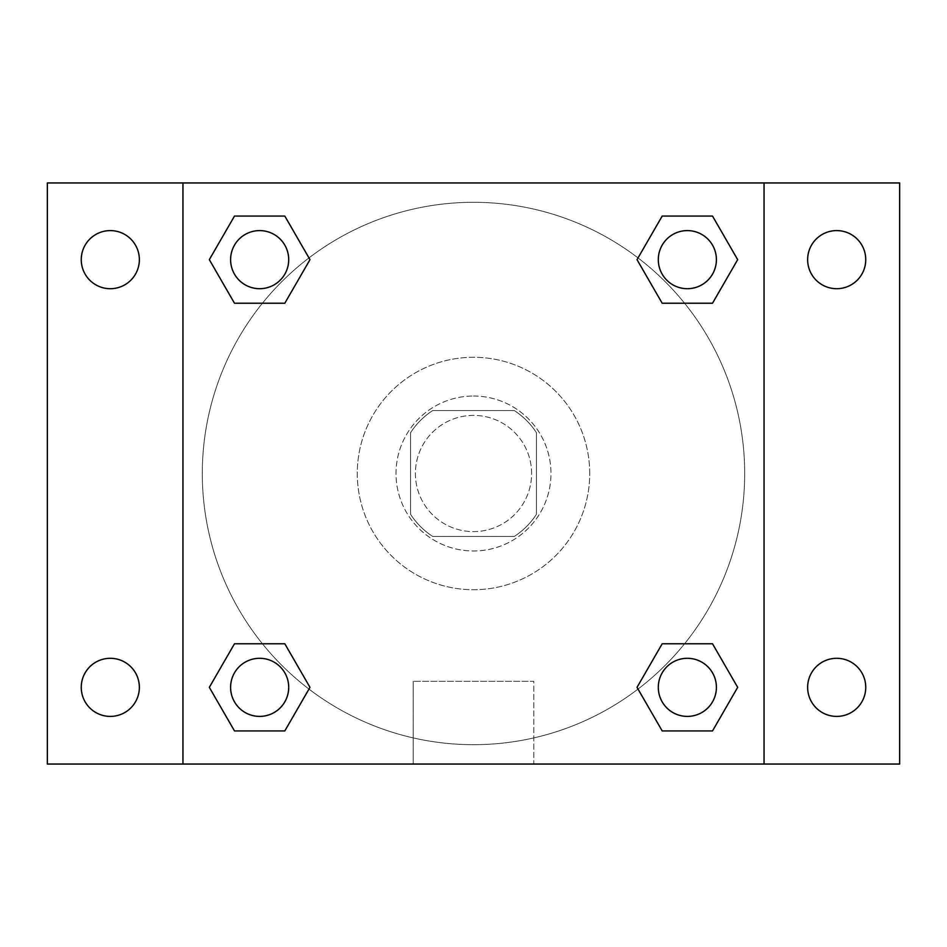 <?xml version="1.0" encoding="UTF-8"?>
<svg xmlns="http://www.w3.org/2000/svg" width="947" height="947" viewBox="0 0 947 947"><rect width="100%" height="100%" fill="white"/><g stroke="black" fill="none" stroke-linecap="round" stroke-linejoin="round"><path stroke-width="0.71" stroke-dasharray="4.74 3.55" d="M531.61 473.5A58.11 58.11 0 0 0 444.439 423.179A58.11 58.11 0 0 0 444.439 523.821A58.11 58.11 0 0 0 531.61 473.5A58.11 58.11 0 0 0 444.439 423.179A58.11 58.11 0 0 0 444.439 523.821A58.11 58.11 0 0 0 531.61 473.5M514.268 536.452L432.732 536.452A75.002 75.002 0 0 1 410.548 514.268L410.548 432.732A75.002 75.002 0 0 1 432.732 410.548L514.268 410.548A75.002 75.002 0 0 1 536.452 432.732L536.452 514.268A75.002 75.002 0 0 1 514.268 536.452L432.732 536.452A75.002 75.002 0 0 1 410.548 514.268L410.548 432.732A75.002 75.002 0 0 1 432.732 410.548L514.268 410.548A75.002 75.002 0 0 1 536.452 432.732L536.452 514.268A75.002 75.002 0 0 1 514.268 536.452M473.5 396.024A77.476 77.476 0 0 1 540.607 512.244A77.476 77.476 0 0 1 406.393 512.244A77.476 77.476 0 0 1 473.5 396.024A77.476 77.476 0 0 0 396.024 473.5A77.476 77.476 0 0 0 473.5 550.976A77.476 77.476 0 0 0 550.976 473.5A77.476 77.476 0 0 0 473.5 396.024M589.721 473.5A116.221 116.221 0 0 0 415.39 372.846A116.221 116.221 0 0 0 415.39 574.154A116.221 116.221 0 0 0 589.721 473.5A116.221 116.221 0 0 0 415.39 372.846A116.221 116.221 0 0 0 415.39 574.154A116.221 116.221 0 0 0 589.721 473.5M110.302 716.406A29.061 29.061 0 0 0 135.468 672.82A29.061 29.061 0 0 0 85.135 672.82A29.061 29.061 0 0 0 110.302 716.406M836.698 716.406A29.061 29.061 0 0 0 861.865 672.82A29.061 29.061 0 0 0 811.532 672.82A29.061 29.061 0 0 0 836.698 716.406M836.698 288.705A29.061 29.061 0 0 0 861.865 245.119A29.061 29.061 0 0 0 811.532 245.119A29.061 29.061 0 0 0 836.698 288.705M110.302 288.705A29.061 29.061 0 0 0 135.468 245.119A29.061 29.061 0 0 0 85.135 245.119A29.061 29.061 0 0 0 110.302 288.705M47.35 182.949L899.65 182.949L899.65 764.051L47.35 764.051L47.35 182.949M182.949 182.949L764.051 182.949L764.051 764.051L182.949 764.051L182.949 182.949L764.051 182.949L764.051 764.051L182.949 764.051L182.949 182.949L182.949 764.051M500.134 182.949L446.866 182.96L500.134 182.949M533.812 764.051L413.188 764.051L533.812 764.051L413.188 764.051L533.812 764.051L533.812 681.307L413.188 681.307L533.812 681.307L413.188 681.307L533.812 681.307L533.812 764.051M744.685 473.5A271.185 271.185 0 0 0 337.901 238.644A271.185 271.185 0 0 0 337.901 708.356A271.185 271.185 0 0 0 744.685 473.5A271.185 271.185 0 0 0 337.901 238.644A271.185 271.185 0 0 0 337.901 708.356A271.185 271.185 0 0 0 744.685 473.5M288.705 687.344A29.061 29.061 0 0 0 245.119 662.19A29.061 29.061 0 0 0 245.119 712.511A29.061 29.061 0 0 0 288.705 687.344A29.061 29.061 0 0 0 245.119 662.19A29.061 29.061 0 0 0 245.119 712.511A29.061 29.061 0 0 0 288.705 687.344A29.061 29.061 0 0 0 245.119 662.19A29.061 29.061 0 0 0 245.119 712.511A29.061 29.061 0 0 0 288.705 687.344M716.406 259.656A29.061 29.061 0 0 0 672.82 234.489A29.061 29.061 0 0 0 672.82 284.81A29.061 29.061 0 0 0 716.406 259.656A29.061 29.061 0 0 0 672.82 234.489A29.061 29.061 0 0 0 672.82 284.81A29.061 29.061 0 0 0 716.406 259.656A29.061 29.061 0 0 0 672.82 234.489A29.061 29.061 0 0 0 672.82 284.81A29.061 29.061 0 0 0 716.406 259.656M288.705 259.656A29.061 29.061 0 0 0 245.119 234.489A29.061 29.061 0 0 0 245.119 284.81A29.061 29.061 0 0 0 288.705 259.656A29.061 29.061 0 0 0 245.119 234.489A29.061 29.061 0 0 0 245.119 284.81A29.061 29.061 0 0 0 288.705 259.656A29.061 29.061 0 0 0 245.119 234.489A29.061 29.061 0 0 0 245.119 284.81A29.061 29.061 0 0 0 288.705 259.656M658.295 687.344A29.061 29.061 0 0 1 701.881 662.19A29.061 29.061 0 0 1 701.881 712.511A29.061 29.061 0 0 1 658.295 687.344A29.061 29.061 0 0 1 701.881 662.19A29.061 29.061 0 0 1 701.881 712.511A29.061 29.061 0 0 1 658.295 687.344M182.949 580.038L182.949 553.403L182.96 580.038M764.051 580.038L764.051 553.403L764.04 580.038M764.051 182.949L764.051 764.051M234.489 730.93L209.323 687.344L234.489 643.771L209.323 687.344L234.489 730.93M284.81 643.771L309.977 687.344L284.81 730.93L309.977 687.344L284.81 643.771M662.19 303.229L637.023 259.656L662.19 216.07L637.023 259.656L662.19 303.229M712.511 216.07L737.677 259.656L712.511 303.229L737.677 259.656L712.511 216.07M234.489 303.229L209.323 259.656L234.489 216.07L209.323 259.656L234.489 303.229M284.81 216.07L309.977 259.656L284.81 303.229L309.977 259.656L284.81 216.07M662.19 730.93L637.023 687.344L662.19 643.771L637.023 687.344L662.19 730.93M712.511 643.771L737.677 687.344L712.511 730.93L737.677 687.344L712.511 643.771M716.406 687.344A29.061 29.061 0 0 0 672.82 662.19A29.061 29.061 0 0 0 672.82 712.511A29.061 29.061 0 0 0 716.406 687.344M413.188 681.307L413.188 764.051L413.188 681.307"/><path stroke-width="1.42" d="M47.35 182.949L899.65 182.949L899.65 764.051L47.35 764.051L47.35 182.949M836.698 230.595A29.061 29.061 0 0 1 865.747 259.656A29.061 29.061 0 0 1 836.698 288.705A29.061 29.061 0 0 1 807.637 259.656A29.061 29.061 0 0 1 836.698 230.595M836.698 658.295A29.061 29.061 0 0 1 865.747 687.344A29.061 29.061 0 0 1 836.698 716.406A29.061 29.061 0 0 1 807.637 687.344A29.061 29.061 0 0 1 836.698 658.295M110.302 658.295A29.061 29.061 0 0 1 139.363 687.344A29.061 29.061 0 0 1 110.302 716.406A29.061 29.061 0 0 1 81.253 687.344A29.061 29.061 0 0 1 110.302 658.295M110.302 230.595A29.061 29.061 0 0 1 139.363 259.656A29.061 29.061 0 0 1 110.302 288.705A29.061 29.061 0 0 1 81.253 259.656A29.061 29.061 0 0 1 110.302 230.595M234.489 643.771L284.81 643.771L309.977 687.344L284.81 730.93L234.489 730.93L209.323 687.344L234.489 643.771L284.81 643.771L234.489 643.771M662.19 216.07L712.511 216.07L737.677 259.656L712.511 303.229L662.19 303.229L637.023 259.656L662.19 216.07L712.511 216.07L662.19 216.07M182.949 764.051L182.949 182.949M764.051 182.949L764.051 764.051M234.489 216.07L284.81 216.07L309.977 259.656L284.81 303.229L234.489 303.229L209.323 259.656L234.489 216.07L284.81 216.07L234.489 216.07M662.19 643.771L712.511 643.771L737.677 687.344L712.511 730.93L662.19 730.93L637.023 687.344L662.19 643.771L712.511 643.771L662.19 643.771M712.511 730.93L662.19 730.93L712.511 730.93M716.406 687.344A29.061 29.061 0 0 0 672.82 662.19A29.061 29.061 0 0 0 672.82 712.511A29.061 29.061 0 0 0 716.406 687.344M284.81 730.93L234.489 730.93L284.81 730.93M288.705 687.344A29.061 29.061 0 0 0 245.119 662.19A29.061 29.061 0 0 0 245.119 712.511A29.061 29.061 0 0 0 288.705 687.344M712.511 303.229L662.19 303.229L712.511 303.229M716.406 259.656A29.061 29.061 0 0 0 672.82 234.489A29.061 29.061 0 0 0 672.82 284.81A29.061 29.061 0 0 0 716.406 259.656M284.81 303.229L234.489 303.229L284.81 303.229M288.705 259.656A29.061 29.061 0 0 0 245.119 234.489A29.061 29.061 0 0 0 245.119 284.81A29.061 29.061 0 0 0 288.705 259.656"/></g></svg>
